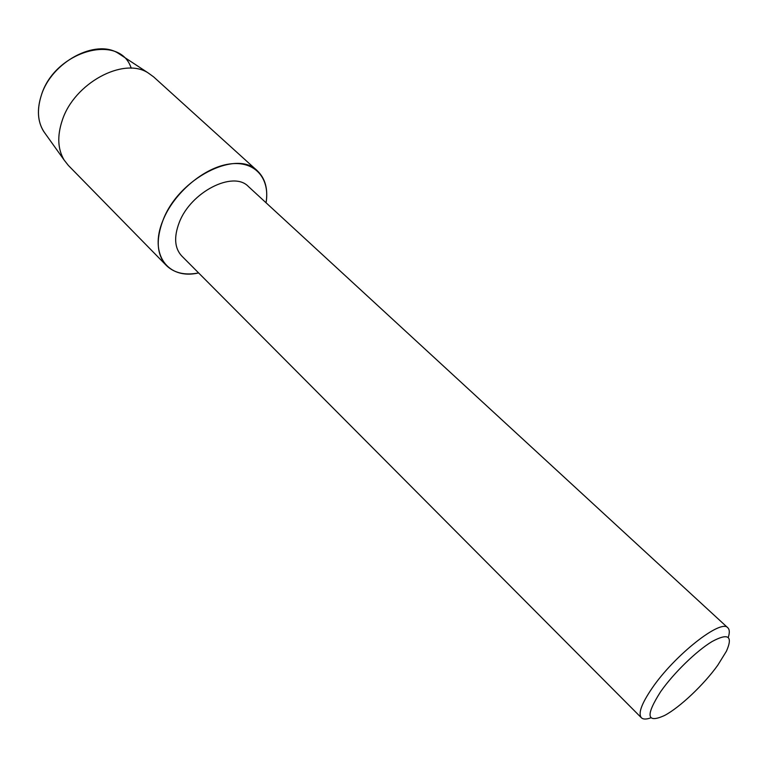 <?xml version="1.0" encoding="UTF-8"?>
<svg xmlns="http://www.w3.org/2000/svg" width="768" height="768" viewBox="0 0 768 768"><rect width="100%" height="100%" fill="white"/><g stroke="black" fill="none" stroke-linecap="round" stroke-linejoin="round"><path stroke-width="1.15" d="M121.402 55.334L118.378 53.347C95.722 38.534 51.6 61.939 41.338 95.28C36.835 109.296 37.565 121.267 43.517 131.194L45.629 134.131C37.814 123.965 36.384 111.014 41.338 95.28C54.72 50.736 120.154 32.717 131.203 68.237M650.918 717.802C646.33 719.472 643.142 719.453 641.376 717.763L181.709 255.946C174.586 248.189 173.75 237.101 179.184 222.672C190.618 191.942 233.357 170.275 248.438 186.557L727.862 627.821C729.629 629.53 729.763 632.707 728.285 637.363M162.902 220.522C173.731 193.085 203.952 167.52 229.296 164.035C254.746 160.291 270.269 178.128 266.064 202.781C268.166 189.091 265.286 178.464 257.414 170.89C236.851 148.8 178.291 178.416 162.902 220.522C148.627 254.563 168.25 280.109 198.614 272.928C185.021 275.558 174.278 273.091 166.406 265.526C156.854 255.034 155.683 240.029 162.902 220.522M641.376 717.763C637.958 713.587 641.501 703.776 652.003 688.33C674.342 655.344 721.267 618.413 727.862 627.821M660.691 691.603C673.67 673.056 696.566 650.794 712.157 641.491C728.333 632.794 733.094 636.019 726.451 651.168L717.821 665.146C704.026 684.499 679.968 707.318 664.646 715.44C646.618 723.677 645.293 715.728 660.691 691.603M166.406 265.526L68.362 165.437L64.186 160.118C57.715 149.28 57.053 136.061 62.227 120.451C74.045 83.28 123.427 56.678 148.09 72.874L153.571 76.838L257.414 170.89M118.378 53.347L148.09 72.874M43.517 131.194L64.186 160.118"/></g></svg>
